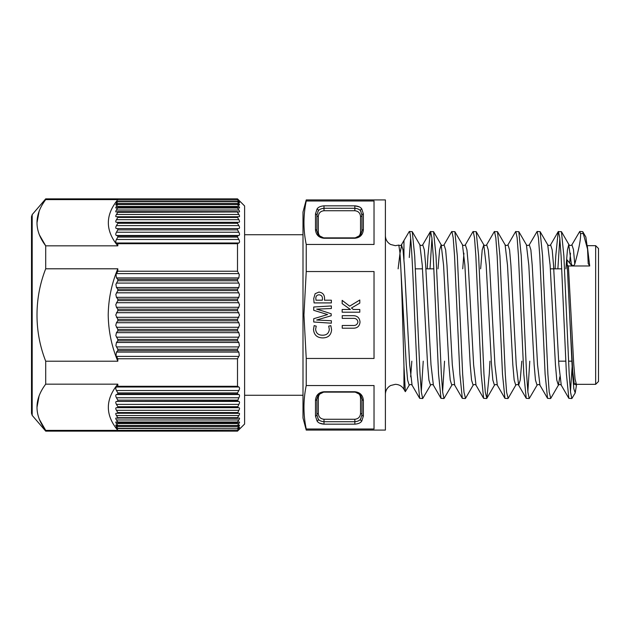 <?xml version="1.0" encoding="UTF-8"?>
<svg xmlns="http://www.w3.org/2000/svg" width="630" height="630" viewBox="0 0 630 630"><rect width="100%" height="100%" fill="white"/><g stroke="black" fill="none" stroke-linecap="round" stroke-linejoin="round"><path stroke-width="0.94" d="M306.235 430.077L302.998 417.997L302.998 212.003L306.235 199.923L385.395 199.923L385.395 430.077L306.235 430.077L306.235 429.006C303.211 414.516 303.211 400.034 306.235 385.544L374.031 385.544L374.031 429.006L306.235 429.006M306.235 199.923L306.235 200.994C303.211 215.484 303.211 229.966 306.235 244.456L306.235 271.538L303.951 315L306.235 358.462L306.235 385.544M306.235 244.456L374.031 244.456L374.031 200.994L306.235 200.994M306.235 358.462L374.031 358.462L374.031 271.538L306.235 271.538M402.499 315L403.956 366.006L405.334 391.687L409.209 385.206L407.61 380.079L406.279 364.809L399.916 252.457C400.877 265.978 401.735 286.831 402.499 315M587.278 245.842L589.712 265.978L572.072 265.978L571.355 264.072C572.536 266.167 573.67 266.167 574.765 264.072L573.465 249.606L571.914 244.794L579.734 231.462L582.742 231.659L587.562 249.126L588.199 263.663M579.734 231.462L580.49 233.565L583.27 233.565M557.881 268.829L559.818 238.368M555.101 268.829L555.762 255.93L558.204 231.659L561.432 231.659L563.874 255.93L569.197 374.07L570.528 392.175L571.859 398.538L575.206 392.947L573.828 388.741L572.426 372.267L566.976 259.741L572.072 265.978L568.402 265.978L573.725 364.014L575.056 379.047L576.395 384.332L575.426 384.804M558.424 231.462L559.755 237.825L561.094 255.93L566.417 374.07L568.859 398.341L571.859 398.538M537.114 231.462L538.445 237.825L539.776 255.93L545.108 374.07L547.549 398.341L539.949 385.206L537.548 364.809L532.216 265.191L530.885 249.921L529.294 244.794L537.114 231.462L540.123 231.659L542.564 255.93L547.887 374.07L549.218 392.175L550.777 398.341L558.377 385.206L559.818 376.819M515.805 231.462L517.135 237.825L518.466 255.93L523.798 374.07L526.239 398.341L518.632 385.206L516.238 364.809L510.906 265.191L509.576 249.921L507.977 244.794L515.584 231.659L518.813 231.659L521.254 255.93L526.578 374.07L527.909 392.175L529.239 398.538L537.067 385.206L535.469 380.079L534.138 364.809L528.814 265.191L526.412 244.794L518.813 231.659M494.495 231.462L495.826 237.825L497.157 255.93L502.488 374.07L504.929 398.341L497.322 385.206L494.928 364.809L489.597 265.191L488.266 249.921L486.667 244.794L494.274 231.659L497.495 231.659L499.937 255.93L505.268 374.07L506.599 392.175L508.158 398.341L515.757 385.206L514.159 380.079L512.828 364.809L507.497 265.191L505.102 244.794L497.495 231.659M473.185 231.462L474.516 237.825L475.847 255.93L481.178 374.07L483.62 398.341L476.012 385.206L473.618 364.809L468.287 265.191L466.956 249.921L465.357 244.794L472.965 231.659L476.185 231.659L478.627 255.93L483.958 374.07L485.289 392.175L486.84 398.341L489.282 374.07L489.951 361.171M451.875 231.462L453.206 237.825L454.537 255.93L459.869 374.07L462.31 398.341L454.702 385.206L452.308 364.809L446.977 265.191L445.646 249.921L444.048 244.794L451.655 231.659L454.876 231.659L457.317 255.93L462.648 374.07L463.979 392.175L465.531 398.341L473.138 385.206L471.539 380.079L470.208 364.809L464.877 265.191L462.483 244.794L454.876 231.659M430.014 268.829L431.952 238.368M427.234 268.829L427.904 255.93L430.345 231.659L433.566 231.659L436.007 255.93L441.339 374.07L442.669 392.175L444 398.538L451.828 385.206L450.23 380.079L448.899 364.809L443.567 265.191L441.173 244.794L433.566 231.659M430.566 231.462L431.897 237.825L433.227 255.93L438.559 374.07L441 398.341L444 398.538M570.473 391.632L572.119 366.983M547.549 398.341L550.549 398.538M526.239 398.341L529.239 398.538M527.853 391.632L529.791 361.171M504.929 398.341L507.93 398.538M483.62 398.341L486.62 398.538M462.31 398.341L465.31 398.538M442.614 391.632L444.552 361.171M417.367 315L420.029 374.07L421.36 392.175L422.691 398.538L430.518 385.206L428.92 380.079L427.589 364.809L422.258 265.191L419.863 244.794L412.256 231.659L414.697 255.93L417.367 315M412.256 231.659L409.287 231.47C411.051 230.777 412.823 270.695 414.579 315L417.249 374.07L419.69 398.341L422.691 398.538M421.297 391.632L423.242 361.171M595.657 245.668L598.5 248.511L598.5 381.489L595.657 384.332L595.657 245.668L587.262 245.668M318.308 232.186A1.417 1.228 180 0 1 316.89 230.958L316.89 215.2L316.89 230.958L318.3 235.21L323.993 238.061L354.855 238.061L360.549 235.21L361.959 230.958L361.959 215.2L361.959 230.958A1.417 1.228 0 0 1 360.533 232.186L360.533 216.429C360.171 213.003 358.281 211.105 354.855 210.743L323.993 210.743C320.568 211.105 318.67 213.003 318.308 216.429L318.308 232.186C318.67 235.62 320.568 237.51 323.993 237.872L354.855 237.872C358.281 237.51 360.171 235.62 360.533 232.186M360.541 235.21L361.959 230.958A1.417 1.228 0 0 1 363.376 229.73L363.376 213.972L361.817 209.05L363.376 213.972A1.417 1.228 0 0 0 361.959 215.2L360.651 211.097L361.959 215.2A1.417 1.228 0 0 1 360.533 216.429M359.32 206.876L354.855 205.829C358.446 206.144 360.762 207.215 361.817 209.05A1.417 1.158 -35.3 0 0 360.651 211.097C359.801 209.538 357.871 208.601 354.855 208.286L323.993 208.286C320.977 208.601 319.048 209.538 318.189 211.097L316.89 215.2A1.417 1.228 180 0 0 318.308 216.429M359.88 235.982L357.572 237.526L354.855 237.872M566.976 264.97L568.402 265.978M588.192 263.537L589.712 265.978M575.844 383.371L574.316 384.379L572.733 371.086L569.646 315M587.562 249.126L585.861 237.061M576.608 384.332L575.206 392.947M574.765 264.072C579.127 248.275 581.033 238.108 580.49 233.565M409.287 257.512L410.642 238.368M399.916 253.945L398.113 268.829M385.395 235.722C385.536 239.597 387.277 242.518 390.624 244.479L395.341 245.668L398.814 245.101L399.916 252.457M409.287 231.47L401.428 244.794L403.027 249.921L404.358 265.191L409.689 364.809L412.083 385.206C411.122 384.316 410.169 384.316 409.209 385.206M401.79 244.59L400.034 253.032M318.969 235.982L321.276 237.526L323.993 237.872M317.819 211.688L318.197 211.097A1.417 1.158 -144.7 0 0 317.032 209.05L315.473 213.972L317.032 209.05C318.063 207.223 320.386 206.152 323.993 205.829L354.855 205.829L354.855 210.743M323.245 311.157L316.662 309.133L331.349 308.519L331.349 305.944L313.732 306.999L313.732 310.33L327.584 314.551L313.732 318.701L313.732 322.009L331.349 323.198L331.349 320.725L316.654 320.016L331.183 315.764L331.183 313.772L323.245 311.157M330.844 325.655L328.687 326.12L329.309 329.301C328.907 333.262 326.639 335.231 322.529 335.191C318.37 335.223 316.063 333.246 315.606 329.254L316.252 326.167L314.157 325.584L313.504 329.348C313.953 334.9 317.008 337.759 322.662 337.908C328.135 337.837 331.112 335.136 331.593 329.805L330.844 325.655M318.993 294.808C321.316 295.013 322.473 296.32 322.466 298.714L322.332 300.203L315.976 300.203L315.819 298.415C315.811 296.21 316.866 295.013 318.993 294.808M314.071 302.912L331.364 302.912L331.364 300.203L324.45 300.203L324.568 298.714C324.576 294.745 322.686 292.541 318.882 292.099L315.126 293.714L313.724 298.573L314.071 302.912M352.666 315.677L342.232 315.677L342.232 318.378L352.902 318.378C355.777 318.166 357.446 319.371 357.919 321.993C357.391 324.544 355.714 325.702 352.902 325.489L342.232 325.489L342.232 328.198L352.737 328.198C357.178 328.356 359.604 326.324 360.021 322.087C359.643 317.725 357.194 315.583 352.666 315.677M350.43 309.488L342.153 309.488L342.153 312.197L359.793 312.197L359.793 309.488L353.312 309.488L351.469 308.015L359.793 303.125L359.793 300.014L349.666 306.148L342.153 300.36L342.153 303.613L350.43 309.488M323.993 419.257L323.993 421.714C320.977 421.399 319.048 420.462 318.189 418.903A1.417 1.158 144.7 0 1 317.032 420.95L315.473 416.028A1.417 1.228 180 0 0 316.89 414.8L318.189 418.903L316.89 414.8L316.89 399.042L316.89 414.8A1.417 1.228 180 0 1 318.308 413.571C318.67 416.997 320.568 418.895 323.993 419.257L354.855 419.257C358.281 418.895 360.171 416.997 360.533 413.571L360.533 397.814C360.171 394.38 358.281 392.49 354.855 392.128L323.993 392.128C320.568 392.49 318.67 394.38 318.308 397.814L318.308 413.571M319.528 423.124L323.993 424.171L323.993 421.714L354.855 421.714C357.864 421.399 359.801 420.462 360.651 418.903L361.959 414.8L361.959 399.042L360.549 394.789L354.855 391.939L323.993 391.939L318.3 394.789L316.89 399.042A1.417 1.228 180 0 1 318.308 397.814M318.969 394.018L321.276 392.474L323.993 392.128M354.855 392.128L354.855 391.75C359.998 392.285 362.833 395.128 363.376 400.27A1.417 1.228 0 0 1 361.959 399.042A1.417 1.228 0 0 0 360.533 397.814M357.572 392.474L359.36 393.553L357.572 392.474L354.855 391.939M360.541 394.789L361.959 399.042L361.959 414.8A1.417 1.228 0 0 0 360.533 413.571M318.3 394.789L316.89 399.026A1.417 1.228 180 0 1 315.473 400.27C316.008 395.128 318.851 392.285 323.993 391.75L354.855 391.75M363.376 400.27L363.376 416.028L361.817 420.95A1.417 1.158 35.3 0 1 360.651 418.903L361.959 414.8A1.417 1.228 0 0 0 363.376 416.028L361.817 420.95C360.785 422.777 358.462 423.848 354.855 424.171L323.993 424.171C320.402 423.856 318.079 422.785 317.032 420.95M363.376 229.73C362.833 234.872 359.998 237.715 354.855 238.25L323.993 238.25C318.851 237.715 316.008 234.872 315.473 229.73L315.473 213.972A1.417 1.228 180 0 1 316.89 215.2M318.3 235.21L316.89 230.958A1.417 1.228 180 0 0 315.473 229.73M237.502 330.884L238.857 332.671L239.479 335.554L237.502 339.42L117.81 339.42L115.826 335.554L116.448 332.671L117.81 330.884L237.502 330.884L237.502 329.435L117.81 329.435L117.81 330.884M117.81 329.435L115.77 325.316L116.448 322.717L117.81 320.796L237.502 320.796L237.502 319.331L117.81 319.331L117.81 320.796M237.502 320.796L238.857 322.717L239.534 325.316L237.502 329.435M117.81 319.331L115.755 315L117.81 310.669L237.502 310.669L237.502 309.204L238.857 307.282L239.534 304.684L237.502 300.565L237.502 299.116L238.857 297.329L239.479 294.446L237.502 290.58L237.502 289.146L238.857 287.508L239.4 284.366L237.502 280.775L237.502 279.373L238.857 277.901L239.282 274.523L237.502 271.231L237.502 243.716L117.81 243.716L117.81 245.834L45.706 245.834L39.194 234.51M237.502 310.669L239.55 315L237.502 319.331M117.81 245.834C105.194 230.509 105.194 215.106 117.81 199.615L45.706 199.615L45.706 198.859L32.193 214.602L32.193 415.398L31.5 413.288L31.5 315L31.5 365.432M45.706 199.615C34.099 215.003 34.099 230.407 45.706 245.834L45.706 268.789C39.918 283.555 37.02 298.959 37.005 315C36.997 330.923 39.895 346.327 45.706 361.21L45.706 384.166C34.099 399.554 34.099 414.957 45.706 430.384L39.194 419.06M37.005 407.271L39.17 395.538M32.193 415.398L45.706 431.14L45.706 430.384L117.81 430.384C105.194 415.068 105.194 399.664 117.81 384.166L117.81 386.284L116.448 387.009C115.542 387.615 115.542 388.789 116.448 390.521L117.81 392.923L237.502 392.923L238.857 390.521C239.762 388.789 239.762 387.623 238.857 387.009L237.502 386.284L237.502 358.769L117.81 358.769L117.81 361.21L45.706 361.21M117.81 361.21C111.66 346.421 108.462 331.018 108.218 315C108.447 299.045 111.644 283.642 117.81 268.789L117.81 271.231L116.022 274.523L116.448 277.901L117.81 279.373L117.81 280.775L115.904 284.366L116.448 287.508L117.81 289.146L117.81 290.58L115.826 294.446L116.448 297.329L117.81 299.116L117.81 300.565L115.77 304.684L116.448 307.282L117.81 309.204L117.81 310.669M237.502 340.854L238.857 342.492L239.4 345.634L237.502 349.225L117.81 349.225L115.904 345.634L116.448 342.492L117.81 340.854L237.502 340.854L237.502 339.42M117.81 358.769L116.022 355.477L116.448 352.099L117.81 350.627L237.502 350.627L237.502 349.225M237.502 350.627L238.857 352.099L239.282 355.477L237.502 358.769M237.502 212.326L238.857 214.468C239.762 215.988 239.762 216.751 238.857 216.759L116.448 216.759C115.542 216.759 115.542 215.995 116.448 214.468L117.81 212.326L238.857 211.964C239.762 212.113 239.762 211.467 238.857 210.026L237.502 207.987L237.502 207.42L238.857 207.947C239.762 208.246 239.762 207.727 238.857 206.38L237.502 204.459L237.502 204.018L238.857 204.742C239.762 205.191 239.762 204.797 238.857 203.561L237.502 201.773L238.857 202.38C239.762 202.978 239.762 202.71 238.857 201.584L237.502 199.954L237.502 198.859L244.605 205.963L244.605 424.037L237.502 431.14L237.502 430.046L117.81 430.384M237.502 413.343L238.857 413.241C239.762 413.241 239.762 414.005 238.857 415.532L237.502 417.674L117.81 417.674L116.448 415.532C115.542 414.012 115.542 413.248 116.448 413.241L237.502 413.343L238.857 410.319C239.762 408.728 239.762 407.854 238.857 407.689L237.502 407.586L238.857 404.381C239.762 402.735 239.762 401.751 238.857 401.436L237.502 401.121L238.857 397.766C239.762 396.073 239.762 394.994 238.857 394.53L237.502 394.002L237.502 392.923M237.502 418.351L238.857 418.036C239.762 417.887 239.762 418.533 238.857 419.974L237.502 422.013L117.81 422.013L116.448 419.974C115.542 418.541 115.542 417.895 116.448 418.036L237.502 418.351L237.502 417.674M116.172 418.005L116.448 418.036C115.542 417.895 115.542 418.541 116.448 419.974L238.857 419.974C239.762 418.533 239.762 417.887 238.857 418.036L239.132 418.005M237.502 422.58L238.857 422.053C239.762 421.753 239.762 422.273 238.857 423.62L237.502 425.541L117.81 425.541L116.448 423.62C115.542 422.281 115.542 421.753 116.448 422.053L117.81 422.58L237.502 422.58L237.502 422.013M116.022 421.958L116.448 422.053C115.542 421.753 115.542 422.281 116.448 423.62L238.857 423.62C239.762 422.273 239.762 421.753 238.857 422.053L239.282 421.958M237.502 425.982L238.857 425.258C239.762 424.809 239.762 425.203 238.857 426.439L237.502 428.227L117.81 428.227L116.448 426.439C115.542 425.203 115.542 424.809 116.448 425.258L117.81 425.982L237.502 425.982L237.502 425.541M115.912 425.061L116.448 425.258C115.542 424.809 115.542 425.203 116.448 426.439L238.857 426.439C239.762 425.203 239.762 424.809 238.857 425.258L239.392 425.061M117.81 430.046L116.448 428.416C115.542 427.29 115.542 427.022 116.448 427.62L117.81 428.542L237.502 428.227M237.502 428.542L239.479 427.298M238.857 427.62C239.762 427.022 239.762 427.29 238.857 428.416L237.502 430.046M117.81 425.541L117.81 425.982M238.857 202.38L239.479 202.702M117.81 199.615L116.448 201.584C115.542 202.71 115.542 202.978 116.448 202.38L117.81 201.458L116.448 203.561L238.857 203.561C239.762 204.797 239.762 205.191 238.857 204.742L239.392 204.939M115.912 204.939L116.448 204.742C115.542 205.191 115.542 204.797 116.448 203.561C115.542 204.797 115.542 205.191 116.448 204.742L117.81 204.018L116.448 206.38L238.857 206.38C239.762 207.727 239.762 208.246 238.857 207.947L239.282 208.042M116.022 208.042L116.448 207.947C115.542 208.246 115.542 207.719 116.448 206.38C115.542 207.719 115.542 208.246 116.448 207.947L117.81 207.42L116.448 210.026L238.857 210.026C239.762 211.467 239.762 212.113 238.857 211.964L239.132 211.995M237.502 217.445L238.857 219.681C239.762 221.272 239.762 222.146 238.857 222.311L116.448 222.311C115.542 222.154 115.542 221.272 116.448 219.681L117.81 217.445L237.502 217.445L237.502 216.657M237.502 223.311L238.857 225.619C239.762 227.265 239.762 228.249 238.857 228.564L116.448 228.564C115.542 228.249 115.542 227.273 116.448 225.619L117.81 223.311L237.502 223.311L237.502 222.414M237.502 229.871L238.857 232.234C239.762 233.927 239.762 235.006 238.857 235.47L237.502 235.998L117.81 235.998L116.448 235.47C115.542 235.014 115.542 233.935 116.448 232.234L117.81 229.871L237.502 229.871L237.502 228.879M117.81 243.716L116.448 242.991C115.542 242.385 115.542 241.211 116.448 239.479L117.81 237.077L237.502 237.077L237.502 235.998M237.502 237.077L238.857 239.479C239.762 241.211 239.762 242.377 238.857 242.991L237.502 243.716M237.502 407.586L116.448 407.689C115.542 407.846 115.542 408.728 116.448 410.319L117.81 412.555L237.502 412.555M237.502 401.121L116.448 401.436C115.542 401.751 115.542 402.727 116.448 404.381L117.81 406.689L237.502 406.689M117.81 406.689L117.81 407.586M237.502 394.002L117.81 394.002L116.448 394.53C115.542 394.986 115.542 396.065 116.448 397.766L117.81 400.129L237.502 400.129M117.81 400.129L117.81 401.121M117.81 392.923L117.81 394.002M237.502 386.284L117.81 386.284M45.706 384.166L117.81 384.166M117.81 349.225L117.81 350.627M117.81 339.42L117.81 340.854M117.81 309.204L237.502 309.204M237.502 300.565L117.81 300.565M117.81 299.116L237.502 299.116M237.502 290.58L117.81 290.58M117.81 289.146L237.502 289.146M237.502 280.775L117.81 280.775M117.81 279.373L237.502 279.373M237.502 271.231L117.81 271.231M45.706 268.789L117.81 268.789M117.81 235.998L117.81 237.077M116.172 211.995L116.448 211.964C115.542 212.105 115.542 211.459 116.448 210.026C115.542 211.459 115.542 212.105 116.448 211.964L117.81 211.648L117.81 212.326M115.826 202.702L116.448 202.38C115.542 202.978 115.542 202.71 116.448 201.584L117.613 201.584M117.81 228.879L117.81 229.871M117.81 222.414L117.81 223.311M117.81 216.657L117.81 217.445M117.81 211.648L237.502 211.648M237.502 207.987L117.81 207.987M117.81 207.42L237.502 207.42M237.502 204.459L117.81 204.459M117.81 204.018L237.502 204.018M237.502 201.773L117.81 201.773M117.81 201.458L237.502 201.458M237.502 199.954L117.81 199.954M117.613 428.416L116.448 428.416C115.542 427.29 115.542 427.022 116.448 427.62L115.826 427.298M117.81 422.013L117.81 422.58M117.81 417.674L117.81 418.351M117.81 412.555L117.81 413.343M37.005 222.721L39.17 210.987M31.5 315L31.5 216.712L31.5 315M323.993 210.743L323.993 205.829M354.855 424.171L354.855 419.257M385.395 394.278C385.536 390.403 387.277 387.481 390.624 385.521L395.341 384.332C399.097 384.45 401.971 386.111 403.956 389.301L403.956 366.006M410.642 376.819L411.831 361.171M438.015 268.829L439.575 249.921L441.173 244.794C442.134 245.684 443.087 245.684 444.048 244.794M480.635 268.829L482.194 249.921L483.793 244.794L486.187 265.191L491.518 364.809L492.849 380.079L494.448 385.206L486.84 398.341M547.722 244.794L550.124 265.191L555.447 364.809L556.778 380.079L558.377 385.206C559.338 384.316 560.298 384.316 561.259 385.206L558.857 364.809L553.534 265.191L552.195 249.921L550.604 244.794C549.644 245.684 548.683 245.684 547.722 244.794L540.123 231.659M565.874 268.829L567.433 249.921L568.764 244.558L571.355 264.072M430.345 231.659L422.738 244.794L424.337 249.921L425.667 265.191L430.999 364.809L433.393 385.206C432.432 384.316 431.479 384.316 430.518 385.206M462.735 268.829L463.924 253.181M515.757 385.206C516.718 384.316 517.679 384.316 518.632 385.206L520.23 380.079L521.798 361.171M569.654 263.017L570.473 253.181M403.956 240.699L403.956 259.466M315.473 416.028L315.473 400.27M238.857 337.184L116.448 337.184M238.857 327.285L116.448 327.285M238.857 317.292L116.448 317.292M238.857 277.901L116.448 277.901M238.857 287.508L116.448 287.508M238.857 297.329L116.448 297.329M238.857 307.282L116.448 307.282M238.857 346.917L116.448 346.917M238.857 356.399L116.448 356.399M238.857 410.319L116.448 410.319M238.857 407.689L116.448 407.689M238.857 404.381L116.448 404.381M238.857 401.436L116.448 401.436M238.857 397.766L116.448 397.766M238.857 394.53L116.448 394.53M238.857 390.521L116.448 390.521M238.857 387.009L116.448 387.009M238.857 352.099L116.448 352.099M238.857 342.492L116.448 342.492M238.857 302.715L116.448 302.715M238.857 292.816L116.448 292.816M238.857 283.083L116.448 283.083M238.857 273.601L116.448 273.601M238.857 242.991L116.448 242.991M238.857 239.479L116.448 239.479M238.857 201.584L237.691 201.584M238.857 428.416L237.691 428.416M238.857 415.532L116.448 415.532M238.857 214.468L116.448 214.468M238.857 219.681L116.448 219.681M238.857 222.311L116.448 222.311M238.857 225.619L116.448 225.619M238.857 228.564L116.448 228.564M238.857 232.234L116.448 232.234M238.857 235.47L116.448 235.47M238.857 312.708L116.448 312.708M238.857 322.717L116.448 322.717M238.857 332.671L116.448 332.671M302.998 234.73L244.605 234.73M403.956 389.301L405.334 391.687M558.629 361.171L565.756 361.171M568.536 361.171L571.796 361.171M415.367 268.829L422.486 268.829M425.896 268.829L433.897 268.829M550.352 268.829L561.755 268.829M595.657 384.332L576.395 384.332M486.667 244.794C485.714 245.684 484.753 245.684 483.793 244.794L476.185 231.659M571.914 244.794C570.953 245.684 569.992 245.684 569.032 244.794L561.432 231.659M585.861 237.053L582.742 231.659M398.814 245.101C400.192 245.661 401.066 245.558 401.428 244.794M422.738 244.794C421.777 245.684 420.824 245.684 419.863 244.794M454.702 385.206C453.742 384.316 452.789 384.316 451.828 385.206M465.357 244.794C464.404 245.684 463.444 245.684 462.483 244.794M476.012 385.206C475.059 384.316 474.099 384.316 473.138 385.206M497.322 385.206C496.369 384.316 495.408 384.316 494.448 385.206M507.977 244.794C507.024 245.684 506.063 245.684 505.102 244.794M529.294 244.794C528.334 245.684 527.373 245.684 526.412 244.794M539.949 385.206C538.989 384.316 538.028 384.316 537.067 385.206M419.69 398.341L412.083 385.206M441 398.341L433.393 385.206M558.204 231.659L550.604 244.794M568.859 398.341L561.259 385.206M359.36 393.553L359.88 394.018M318.197 418.903L317.819 418.312M360.651 418.903L361.029 418.312M302.998 395.27L244.605 395.27M360.651 211.097L361.029 211.688M237.502 198.859L45.706 198.859M237.502 431.14L45.706 431.14M32.193 214.602L31.5 216.712"/></g></svg>
